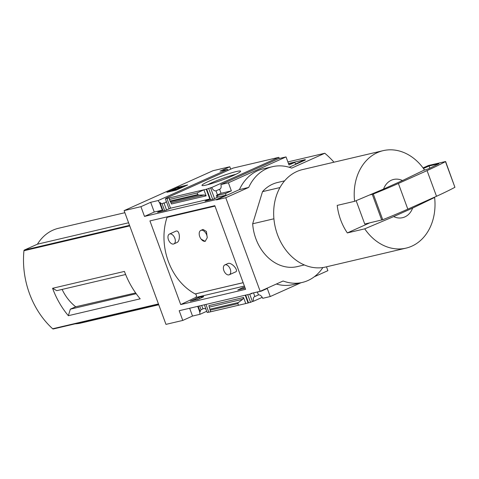 <?xml version="1.0" encoding="UTF-8"?>
<svg xmlns="http://www.w3.org/2000/svg" width="479" height="479" viewBox="0 0 479 479"><rect width="100%" height="100%" fill="white"/><g stroke="black" fill="none" stroke-linecap="round" stroke-linejoin="round"><path stroke-width="0.72" d="M173.853 243.919L177.02 242.5C180.787 240.865 179.739 229.321 175.841 231.189L169.428 234.069A5.401 3.233 65.8 0 1 169.788 233.95A5.401 3.233 65.8 0 1 174.715 237.955A5.401 3.233 65.8 0 1 173.853 243.919A5.401 3.233 65.8 0 1 173.5 244.039A5.401 3.233 65.8 0 1 168.566 240.033A5.401 3.233 65.8 0 1 169.428 234.069M229.261 274.76L235.674 271.88C239.027 270.629 231.489 261.917 228.01 263.492L224.843 264.911A5.401 3.233 65.8 0 1 225.196 264.791A5.401 3.233 65.8 0 1 230.13 268.797A5.401 3.233 65.8 0 1 229.261 274.76A5.401 3.233 65.8 0 1 228.908 274.88A5.401 3.233 65.8 0 1 223.98 270.875A5.401 3.233 65.8 0 1 224.843 264.911M214.993 206.12L167.009 217.382A56.738 45.122 76.8 0 0 195.175 293.932L243.158 282.67M207.239 237.716L206.419 231.459L202.988 229.429L200.809 230.411A5.892 3.527 65.8 0 1 204.976 232.034A5.892 3.527 65.8 0 1 207.239 237.716L205.132 241.374L201.144 239.147A5.892 3.527 65.8 0 1 200.809 230.411M214.957 206.03L167.141 217.256A56.642 45.044 76.8 0 0 167.105 217.364M195.306 293.902A56.642 45.044 76.8 0 0 195.348 293.92A1.964 1.563 76.8 0 1 196.432 295.765A1.964 1.563 76.8 0 1 195.552 297.519L180.715 304.572L245.607 289.334L214.826 205.677L149.933 220.909L180.715 304.572M190.265 301.129L198.492 299.201L203.611 296.764L201.587 297.243L203.437 296.363L198.743 297.465L190.265 301.129M226.094 195.163L216.346 199.539L144.496 216.406L154.25 212.029L162.303 210.137L157.567 212.263L165.8 210.329L170.53 208.203L209.814 198.983L206.239 189.259L211.73 187.481A4.712 2.826 -114.2 0 0 215.987 190.864L217.472 194.899L221.053 193.288L231.369 190.87L225.489 193.51L217.436 195.402L218.041 197.049L226.094 195.163L225.489 193.51M206.042 309.356A4.712 2.826 -114.2 0 0 203.336 308.668A4.712 2.826 -114.2 0 0 202.952 308.907L201.084 309.745A4.712 2.826 -114.2 0 0 200.198 311.769L198.168 306.255M195.803 299.83L195.384 298.698M200.198 311.769L199.767 311.961L197.707 306.362M163.105 210.964L159.962 202.419L159.531 202.611L162.303 210.137M201.084 309.745L199.671 305.901M197.312 299.477L196.893 298.345M164.614 210.61L162.088 203.737A4.712 2.826 -114.2 0 1 159.962 202.419M202.952 308.907L201.671 305.428M199.246 298.842L198.743 297.465M166.554 209.988L163.95 202.904L162.088 203.737M166.111 198.426A4.712 2.826 -114.2 0 0 166.051 198.204L167.219 197.929L165.351 198.767L167.381 198.288L166.949 198.48L170.53 208.203M163.95 202.904A4.712 2.826 -114.2 0 0 165.075 202.785A4.712 2.826 -114.2 0 0 166.243 201.186M208.772 312.146L207.203 312.512L204.365 304.8M201.737 297.657L201.587 297.243M169.069 208.862L165.351 198.767M205.934 304.428L208.802 312.23L211.119 311.685L210.718 311.751L210.131 310.158L208.892 305.632L243.542 297.495L245.769 303.554L211.119 311.685M243.314 288.675L242.901 287.544L237.782 289.975L245.2 288.232M209.814 198.983L205.084 201.108L213.311 199.174L218.041 197.049M217.071 197.492L216.358 195.564L217.472 194.899M300.974 282.748L270.246 296.543L267.276 288.472L261.402 291.112L252.852 293.028M217.436 195.402L216.358 195.564M245.218 295.208L248.086 303.009L248.517 302.812L245.679 295.1M210.622 199.809L206.665 189.067M248.517 302.812L250.547 302.339L247.709 294.621M244.787 287.101L242.901 287.544M212.646 199.33L208.694 188.588M250.547 302.339L252.409 301.501L249.709 294.154M214.556 198.617L210.556 187.756M252.409 301.501L253.577 301.225A4.712 2.826 -114.2 0 1 254.553 296.645A4.712 2.826 -114.2 0 1 254.864 296.537L253.547 292.956M206.239 189.259L166.949 198.48M197.15 192.959L197.737 194.552L198.833 195.103L204.395 194.971L206.15 195.857L203.922 189.804L197.15 192.959L169.41 199.474L169.267 197.941M206.269 185.038A20.573 1.898 -20.2 0 0 227.19 178.068A20.573 1.898 -20.2 0 0 240.578 171.386A20.573 1.898 -20.2 0 0 220.639 176.506A20.573 1.898 -20.2 0 0 202.132 185.529A20.573 1.898 -20.2 0 0 206.269 185.038M166.051 198.204L233.153 168.069L278.832 157.346L211.73 187.481M248.086 303.009L210.718 311.751M261.402 291.112L261.283 290.801M262.211 297.351L253.577 301.225M252.9 293.004L251.044 293.837L250.906 293.471L260.181 291.298L283.119 280.993A49.08 39.033 76.8 0 0 302.345 282.424A49.08 39.033 76.8 0 0 322.888 267.533M199.767 311.961A4.712 2.826 -114.2 0 0 200.06 314.284L192.522 316.05L182.768 320.433L179.194 310.709L251.044 293.837M279.419 158.471A4.712 2.826 65.8 0 1 278.832 157.346M231.369 190.87L228.399 182.798L286.035 156.914L278.497 158.687L220.855 184.571A4.712 2.826 -114.2 0 1 219.879 189.151A4.712 2.826 -114.2 0 1 219.568 189.253L215.987 190.864M270.246 296.543L262.708 298.315A4.712 2.826 -114.2 0 0 258.45 294.932L254.864 296.537M258.45 294.932L257.391 292.052M221.053 193.288L219.568 189.253M228.1 170.338A4.712 2.826 65.8 0 1 227.609 169.374L158.214 200.533A4.712 2.826 -114.2 0 0 159.531 202.611M158.214 200.533L150.669 202.306L140.922 206.683L124.115 210.628L165.968 324.373L182.768 320.433M154.25 212.029L150.669 202.306M192.522 316.05L189.648 308.254M206.748 311.278L200.06 314.284M273.91 218.789L252.673 223.777A43.194 34.344 -103.2 0 0 297.285 266.605L304.339 264.947M52.576 288.286A78.532 62.45 -103.2 0 0 68.341 315.697L140.191 298.83A78.532 62.45 -103.2 0 1 124.426 271.419L52.576 288.286L56.797 290.669L125.624 274.509M68.341 315.697L70.341 309.171L75.694 306.77A44.541 35.422 -103.2 0 1 62.108 289.424M135.647 292.938L75.694 306.77M136.198 293.711L70.341 309.171M124.875 212.7L58.546 228.267A48.69 38.721 76.8 0 0 37.44 244.182L24.399 250.038A0.982 0.778 76.8 0 0 23.95 250.739A78.532 62.45 76.8 0 0 52.66 328.774A0.982 0.778 76.8 0 0 53.426 328.929L158.561 304.249M230.698 169.171L229.818 166.764L213.011 170.71L124.115 210.628M402.504 180.553L383.541 189.073A19.633 15.609 -103.2 0 1 402.504 180.553L424.49 169.937A50.061 39.811 -103.2 0 0 383.164 150.651L302.626 169.56A50.061 39.811 -103.2 0 0 296.854 171.512A50.061 39.811 -103.2 0 0 276.299 231.094A50.061 39.811 -103.2 0 0 325.51 267.037L406.048 248.128A50.061 39.811 -103.2 0 1 364.729 228.842L393.666 216.592A19.633 15.609 -103.2 0 0 412.635 208.072L393.666 216.592M383.541 189.073L354.604 201.318A50.061 39.811 -103.2 0 1 377.398 152.603A50.061 39.811 -103.2 0 1 383.164 150.651M228.399 182.798L220.855 184.571M286.035 156.914L289.005 164.986L294.884 162.351L295.495 163.998L305.243 159.621L305.38 159.986L289.178 167.261M287.879 161.92L324.798 153.256L291.711 168.111A49.08 39.033 76.8 0 0 272.485 166.68L263.211 168.859A49.08 39.033 -103.2 0 0 239.422 189.606L216.484 199.905L216.346 199.539M294.884 162.351L288.58 163.83M229.818 166.764L220.065 171.141L227.609 169.374M204.395 194.971L170.985 202.815L171.494 203.994L206.15 195.857M170.985 202.815L169.41 199.474M176.158 190.115L187.624 184.966L178.356 187.139L166.884 192.295L176.158 190.115M144.496 216.406L140.922 206.683M216.484 199.905L225.753 197.731L260.181 291.298M288.478 163.555L305.243 159.621M326.468 266.809L327.887 270.665L314.326 276.754M302.345 282.424L293.07 284.604A49.08 39.033 -103.2 0 1 276.377 284.023M238.464 305.237L237.877 303.644L210.131 310.158M237.877 303.644L238.362 302.548L242.763 299.249L243.542 297.495M239.422 189.606L248.691 187.427L225.753 197.731M272.485 166.68A49.08 39.033 76.8 0 0 248.691 187.427M333.989 162.195A88.346 70.257 76.8 0 0 324.798 153.256M279.964 187.552L262.51 191.654L252.673 223.777M262.51 191.654A43.194 34.344 -103.2 0 1 277.545 182.505L284.598 180.846M235.8 174.338A18.292 1.688 -20.2 0 0 207.682 184.684M170.374 191.474L170.799 191.283M177.709 188.181L178.589 187.786L178.356 187.139M171.991 191.091L171.781 190.528L175.488 188.864L176.302 189.355L184.373 186.427M176.302 189.355L176.517 189.953L176.027 189.409L172.404 190.995M180.541 187.708L182.152 186.864L182.87 187.103M180.487 187.564L178.092 188.618L177.517 187.954L176.356 188.223L171.781 190.528M170.829 191.366L170.62 190.798M178.589 187.786L181.703 187.055M412.635 208.072L434.615 197.456A50.061 39.811 -103.2 0 1 406.048 248.128M434.615 197.456L433.106 197.809M364.729 228.842L347.341 232.92L369.734 222.867M354.604 201.318L337.216 205.401A50.061 39.811 76.8 0 0 347.341 232.92M423.053 167.925L428.418 165.518L445.602 161.513L454.918 187.301A98.165 9.065 159.8 0 1 436.507 196.282L407.827 209.161A98.165 9.065 159.8 0 1 382.745 219.711L364.747 224.04L356.154 200.695M445.602 161.513L445.464 161.621A98.165 9.065 159.8 0 1 427.052 170.602L398.378 183.475A98.165 9.065 159.8 0 1 373.291 194.025L370.327 194.821M436.507 196.282L427.052 170.602M407.827 209.161L398.378 183.475M429.843 168.201L429.028 165.991L438.896 163.734L428.609 168.8L423.849 170.279M423.466 168.488L429.028 165.991M75.065 323.858A48.69 38.721 76.8 0 0 80.801 323.074L158.753 304.77M128.588 222.783L37.44 244.182M167.141 217.256A1.964 1.563 76.8 0 0 167.231 216.849M205.371 241.248A5.892 3.527 65.8 0 1 201.144 239.147M243.164 282.7L195.348 293.92M129.737 225.908L23.95 250.739M158.447 303.937L52.66 328.774M197.737 194.552L169.991 201.066M175.727 189.504L175.488 188.864M176.027 189.409L175.787 188.768M242.763 299.249L209.353 307.093M238.362 302.548L209.844 309.242M198.833 195.103L170.314 201.797M381.721 220.053L372.273 194.366M382.745 219.711L373.291 194.025M454.918 187.301L445.464 161.621M129.534 225.358L24.399 250.038M244.398 286.053L195.552 297.519M158.567 304.255L53.313 328.965"/></g></svg>
